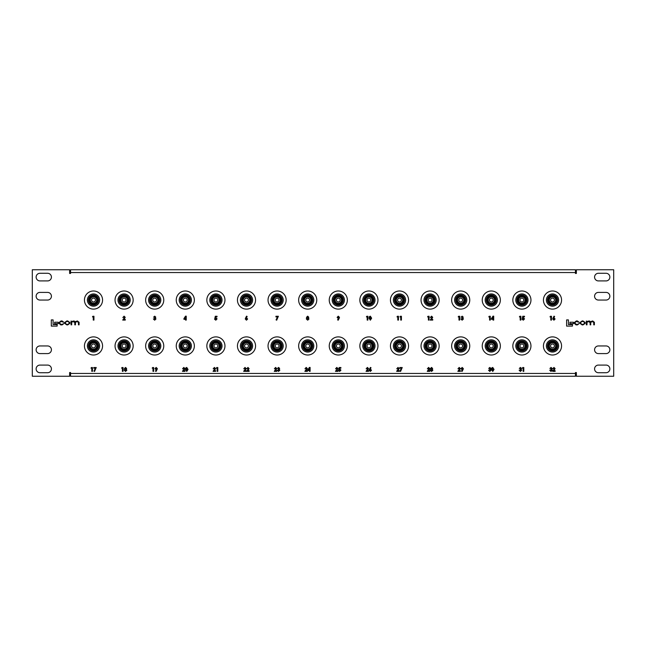 <?xml version="1.0" encoding="UTF-8"?>
<svg xmlns="http://www.w3.org/2000/svg" width="646" height="646" viewBox="0 0 646 646"><rect width="100%" height="100%" fill="white"/><g stroke="black" fill="none" stroke-linecap="round" stroke-linejoin="round"><path stroke-width="0.97" d="M549.06 376.247L555.94 376.247L549.06 376.247M105.355 376.247L112.242 376.247L105.355 376.247M533.758 376.247L540.645 376.247L533.758 376.247M90.06 376.247L96.94 376.247L90.06 376.247M549.06 269.753L555.94 269.753M533.758 269.753L540.645 269.753M327.207 376.247L334.095 376.247L327.207 376.247M311.905 376.247L318.793 376.247L311.905 376.247M327.207 269.753L334.095 269.753M311.905 269.753L318.793 269.753M577.443 324.373L576.353 324.373L575.053 323.323L575.053 322.524L576.224 321.482L579.074 322.249L577.403 320.957L576.321 320.957L574.407 322.499L574.407 323.355L576.006 324.898L577.459 324.898L579.139 323.557L577.443 324.373M586.35 324.841L586.988 324.841L586.988 322.443L588.199 321.482L590.105 322.524L590.105 324.841L590.743 324.841L590.743 322.572L592.067 321.482L593.747 322.346L593.747 324.841L594.385 324.841L594.385 322.273L592.713 320.957L590.517 321.66L589.281 320.957L586.964 321.466L586.35 321.014L586.35 324.841M580.003 322.507L580.003 323.347L582.119 324.898L583.039 324.898L585.155 323.347L585.155 322.507L583.039 320.957L582.119 320.957L580.003 322.507M569.95 323.686L573.486 323.686L573.486 322.233L569.95 322.233L569.95 323.686M566.615 326.093L572.461 326.093L572.461 324.583L568.415 324.583L568.415 319.907L566.615 319.907L566.615 326.093M62.137 324.373L61.055 324.373L59.747 323.323L59.747 322.524L60.926 321.482L63.776 322.249L62.105 320.957L61.023 320.957L59.101 322.499L59.101 323.355L60.708 324.898L62.161 324.898L63.841 323.557L62.137 324.373M71.044 324.841L71.69 324.841L71.69 322.443L72.893 321.482L74.799 322.524L74.799 324.841L75.445 324.841L75.445 322.572L76.761 321.482L78.441 322.346L78.441 324.841L79.087 324.841L79.087 322.273L77.415 320.957L75.219 321.66L73.983 320.957L71.658 321.466L71.044 321.014L71.044 324.841M64.705 322.507L64.705 323.347L66.821 324.898L67.741 324.898L69.857 323.347L69.857 322.507L67.741 320.957L66.821 320.957L64.705 322.507M54.652 323.686L58.188 323.686L58.188 322.233L54.652 322.233L54.652 323.686M51.309 326.093L57.155 326.093L57.155 324.583L53.109 324.583L53.109 319.907L51.309 319.907L51.309 326.093M606.053 292.404A3.828 3.828 0 0 1 609.872 296.223A3.828 3.828 0 0 1 606.053 300.051L598.398 300.051A3.828 3.828 0 0 1 594.578 296.223A3.828 3.828 0 0 1 598.398 292.404L606.053 292.404M606.053 345.949A3.828 3.828 0 0 1 609.872 349.777A3.828 3.828 0 0 1 606.053 353.596L598.398 353.596A3.828 3.828 0 0 1 594.578 349.777A3.828 3.828 0 0 1 598.398 345.949L606.053 345.949M39.947 280.921L47.602 280.921A3.828 3.828 0 0 0 51.422 277.102A3.828 3.828 0 0 0 47.602 273.274L39.947 273.274A3.828 3.828 0 0 0 36.128 277.102A3.828 3.828 0 0 0 39.947 280.921M39.947 300.051L47.602 300.051A3.828 3.828 0 0 0 51.422 296.223A3.828 3.828 0 0 0 47.602 292.404L39.947 292.404A3.828 3.828 0 0 0 36.128 296.223A3.828 3.828 0 0 0 39.947 300.051M39.947 372.726L47.602 372.726A3.828 3.828 0 0 0 51.422 368.898A3.828 3.828 0 0 0 47.602 365.079L39.947 365.079A3.828 3.828 0 0 0 36.128 368.898A3.828 3.828 0 0 0 39.947 372.726M39.947 353.596L47.602 353.596A3.828 3.828 0 0 0 51.422 349.777A3.828 3.828 0 0 0 47.602 345.949L39.947 345.949A3.828 3.828 0 0 0 36.128 349.777A3.828 3.828 0 0 0 39.947 353.596M606.053 365.079A3.828 3.828 0 0 1 609.872 368.898A3.828 3.828 0 0 1 606.053 372.726L598.398 372.726A3.828 3.828 0 0 1 594.578 368.898A3.828 3.828 0 0 1 598.398 365.079L606.053 365.079M606.053 273.274A3.828 3.828 0 0 1 609.872 277.102A3.828 3.828 0 0 1 606.053 280.921L598.398 280.921A3.828 3.828 0 0 1 594.578 277.102A3.828 3.828 0 0 1 598.398 273.274L606.053 273.274M575.449 372.54L575.449 373.461L70.551 373.461L70.551 372.54L69.631 372.54L69.631 376.247L32.3 376.247L32.3 269.753L69.631 269.753L69.631 273.46L70.551 273.46L70.551 272.539L575.449 272.539L575.449 273.46L576.369 273.46L576.369 269.753L613.7 269.753L613.7 376.247L576.369 376.247L576.369 372.54L575.449 372.54M575.449 373.461L575.449 376.247L70.551 376.247L70.551 373.461M70.551 272.539L70.551 269.753L575.449 269.753L575.449 272.539M69.211 322.548L67.935 321.482L66.627 321.482L65.351 322.548L65.351 323.307L66.627 324.373L67.935 324.373L69.211 323.307L69.211 322.548M584.509 322.548L583.233 321.482L581.925 321.482L580.649 322.548L580.649 323.307L581.925 324.373L583.233 324.373L584.509 323.307L584.509 322.548M92.467 316.903L92.879 316.265L93.945 316.265L93.945 320.093L93.258 320.093L93.258 316.903L92.467 316.903M124.04 316.855L122.829 317.541L124.08 316.169L125.227 317.315L123.992 319.455L125.276 319.455L125.276 320.093L122.724 320.093L124.541 317.364L124.04 316.855M154.709 316.855L153.57 317.202L154.709 316.169L155.775 317.17L155.266 317.977L155.977 318.954L154.652 320.19L153.377 318.914L154.685 319.504L155.29 318.946L154.354 318.325L155.088 317.218L154.709 316.855M183.924 318.615L185.515 316.169L186.234 316.169L186.234 320.093L185.547 320.093L185.547 319.31L183.924 319.31L183.924 318.615M184.699 318.672L185.547 318.672L185.547 317.372L184.699 318.672M214.835 318.389L215.288 316.265L217.032 316.265L217.032 316.903L215.829 316.903L215.683 317.63L217.08 318.858L215.796 320.19L214.529 319.164L215.837 319.504L216.394 318.882L215.869 318.276L214.835 318.389M245.561 318.082L246.53 316.169L247.143 316.475L246.473 317.792L247.628 319.003L246.457 320.19L245.27 318.995L245.561 318.082M246.441 318.43L245.965 318.962L246.441 319.504L246.942 318.962L246.441 318.43M275.923 316.903L275.923 316.265L278.378 316.265L276.69 320.19L276.076 319.883L277.489 316.903L275.923 316.903M307.666 316.855L307.262 317.291L307.674 317.743L308.094 317.283L307.666 316.855M308.78 317.251L308.449 318.034L308.974 319.019L307.682 320.19L306.374 319.019L306.575 317.243L307.682 316.169L308.78 317.251M307.69 318.43L307.06 318.962L307.682 319.504L308.287 318.979L307.69 318.43M339.19 318.276L338.213 320.19L337.608 319.883L338.278 318.575L337.123 317.364L338.294 316.169L339.473 317.364L339.19 318.276M338.31 317.937L338.787 317.404L338.31 316.855L337.81 317.396L338.31 317.937M366.395 316.903L366.807 316.265L367.873 316.265L367.873 320.093L367.186 320.093L367.186 316.903L366.395 316.903M369.359 316.693L370.336 316.169L371.644 318.179L370.352 320.19L369.044 318.22L369.359 316.693M370.352 316.855L369.73 318.228L370.352 319.504L370.957 318.179L370.352 316.855M396.999 316.903L397.411 316.265L398.469 316.265L398.469 320.093L397.783 320.093L397.783 316.903L396.999 316.903M399.939 316.903L400.35 316.265L401.416 316.265L401.416 320.093L400.73 320.093L400.73 316.903L399.939 316.903M427.595 316.903L428.007 316.265L429.073 316.265L429.073 320.093L428.387 320.093L428.387 316.903L427.595 316.903M431.512 316.855L430.293 317.541L431.552 316.169L432.699 317.315L431.463 319.455L432.747 319.455L432.747 320.093L430.196 320.093L432.012 317.364L431.512 316.855M458.2 316.903L458.612 316.265L459.669 316.265L459.669 320.093L458.983 320.093L458.983 316.903L458.2 316.903M462.181 316.855L461.042 317.202L462.181 316.169L463.247 317.17L462.738 317.977L463.448 318.954L462.116 320.19L460.848 318.914L462.156 319.504L462.762 318.946L461.825 318.325L462.56 317.218L462.181 316.855M488.796 316.903L489.208 316.265L490.274 316.265L490.274 320.093L489.587 320.093L489.587 316.903L488.796 316.903M491.396 318.615L492.987 316.169L493.705 316.169L493.705 320.093L493.019 320.093L493.019 319.31L491.396 319.31L491.396 318.615M492.171 318.672L493.019 318.672L493.019 317.372L492.171 318.672M519.4 316.903L519.812 316.265L520.87 316.265L520.87 320.093L520.183 320.093L520.183 316.903L519.4 316.903M522.307 318.389L522.759 316.265L524.495 316.265L524.495 316.903L523.3 316.903L523.155 317.63L524.552 318.858L523.268 320.19L522 319.164L523.308 319.504L523.858 318.882L523.333 318.276L522.307 318.389M549.996 316.903L550.408 316.265L551.474 316.265L551.474 320.093L550.788 320.093L550.788 316.903L549.996 316.903M553.033 318.082L554.002 316.169L554.615 316.475L553.945 317.792L555.1 319.003L553.929 320.19L552.742 318.995L553.033 318.082M553.913 318.43L553.428 318.962L553.913 319.504L554.413 318.962L553.913 318.43M551.038 368.115L549.899 368.454L551.038 367.429L552.104 368.43L551.595 369.229L552.306 370.206L550.981 371.45L549.706 370.174L551.014 370.756L551.619 370.198L550.683 369.585L551.418 368.47L551.038 368.115M553.913 368.115L552.693 368.801L553.953 367.429L555.1 368.575L553.864 370.707L555.148 370.707L555.148 371.345L552.596 371.345L554.413 368.624L553.913 368.115M520.434 368.115L519.303 368.454L520.442 367.429L521.508 368.43L520.999 369.229L521.702 370.206L520.377 371.45L519.101 370.174L520.418 370.756L521.015 370.198L520.087 369.585L520.821 368.47L520.434 368.115M522.339 368.163L522.751 367.526L523.809 367.526L523.809 371.345L523.123 371.345L523.123 368.163L522.339 368.163M489.838 368.115L488.699 368.454L489.838 367.429L490.912 368.43L490.395 369.229L491.105 370.206L489.781 371.45L488.505 370.174L489.813 370.756L490.419 370.198L489.482 369.585L490.225 368.47L489.838 368.115M491.759 367.945L492.737 367.429L494.045 369.439L492.753 371.45L491.445 369.472L491.759 367.945M492.753 368.115L492.131 369.48L492.753 370.756L493.358 369.439L492.753 368.115M459.169 368.115L457.957 368.801L459.209 367.429L460.356 368.575L459.12 370.707L460.404 370.707L460.404 371.345L457.853 371.345L459.669 368.624L459.169 368.115M463.061 369.536L462.092 371.45L461.478 371.143L462.148 369.827L460.994 368.616L462.165 367.429L463.352 368.624L463.061 369.536M462.181 369.189L462.665 368.656L462.181 368.115L461.68 368.656L462.181 369.189M428.573 368.115L427.353 368.801L428.613 367.429L429.76 368.575L428.516 370.707L429.808 370.707L429.808 371.345L427.256 371.345L429.073 368.624L428.573 368.115M431.536 368.115L431.132 368.543L431.544 368.995L431.964 368.543L431.536 368.115M432.65 368.511L432.319 369.286L432.844 370.279L431.552 371.45L430.244 370.279L430.446 368.495L431.552 367.429L432.65 368.511M431.56 369.682L430.93 370.215L431.552 370.756L432.158 370.231L431.56 369.682M397.968 368.115L396.757 368.801L398.009 367.429L399.155 368.575L397.92 370.707L399.204 370.707L399.204 371.345L396.652 371.345L398.469 368.624L397.968 368.115M399.793 368.163L399.793 367.526L402.248 367.526L400.56 371.45L399.947 371.143L401.36 368.163L399.793 368.163M367.372 368.115L366.153 368.801L367.413 367.429L368.559 368.575L367.316 370.707L368.608 370.707L368.608 371.345L366.056 371.345L367.873 368.624L367.372 368.115M369.431 369.334L370.408 367.429L371.014 367.736L370.344 369.044L371.498 370.255L370.328 371.45L369.149 370.247L369.431 369.334M370.311 369.682L369.835 370.215L370.311 370.756L370.812 370.215L370.311 369.682M336.768 368.115L335.557 368.801L336.808 367.429L337.955 368.575L336.719 370.707L338.003 370.707L338.003 371.345L335.46 371.345L337.269 368.624L336.768 368.115M338.706 369.649L339.158 367.526L340.902 367.526L340.902 368.163L339.699 368.163L339.554 368.882L340.951 370.118L339.667 371.45L338.399 370.416L339.707 370.756L340.264 370.142L339.739 369.536L338.706 369.649M306.172 368.115L304.952 368.801L306.212 367.429L307.359 368.575L306.115 370.707L307.407 370.707L307.407 371.345L304.855 371.345L306.672 368.624L306.172 368.115M307.795 369.867L309.386 367.429L310.104 367.429L310.104 371.345L309.418 371.345L309.418 370.562L307.795 370.562L307.795 369.867M308.57 369.924L309.418 369.924L309.418 368.624L308.57 369.924M275.567 368.115L274.356 368.801L275.608 367.429L276.754 368.575L275.519 370.707L276.803 370.707L276.803 371.345L274.259 371.345L276.068 368.624L275.567 368.115M278.579 368.115L277.441 368.454L278.579 367.429L279.653 368.43L279.137 369.229L279.847 370.206L278.523 371.45L277.247 370.174L278.555 370.756L279.161 370.198L278.224 369.585L278.967 368.47L278.579 368.115M244.971 368.115L243.752 368.801L245.012 367.429L246.158 368.575L244.915 370.707L246.207 370.707L246.207 371.345L243.655 371.345L245.472 368.624L244.971 368.115M247.911 368.115L246.699 368.801L247.951 367.429L249.098 368.575L247.862 370.707L249.146 370.707L249.146 371.345L246.594 371.345L248.411 368.624L247.911 368.115M214.367 368.115L213.156 368.801L214.407 367.429L215.554 368.575L214.319 370.707L215.602 370.707L215.602 371.345L213.059 371.345L214.868 368.624L214.367 368.115M216.337 368.163L216.749 367.526L217.815 367.526L217.815 371.345L217.129 371.345L217.129 368.163L216.337 368.163M183.771 368.115L182.552 368.801L183.811 367.429L184.958 368.575L183.722 370.707L185.006 370.707L185.006 371.345L182.455 371.345L184.272 368.624L183.771 368.115M185.757 367.945L186.734 367.429L188.043 369.439L186.759 371.45L185.45 369.472L185.757 367.945M186.751 368.115L186.137 369.48L186.751 370.756L187.356 369.439L186.751 368.115M152.198 368.163L152.609 367.526L153.667 367.526L153.667 371.345L152.981 371.345L152.981 368.163L152.198 368.163M157.059 369.536L156.09 371.45L155.476 371.143L156.146 369.827L154.992 368.616L156.162 367.429L157.349 368.624L157.059 369.536M156.179 369.189L156.663 368.656L156.179 368.115L155.678 368.656L156.179 369.189M121.601 368.163L122.005 367.526L123.071 367.526L123.071 371.345L122.385 371.345L122.385 368.163L121.601 368.163M125.534 368.115L125.13 368.543L125.55 368.995L125.962 368.543L125.534 368.115M126.648 368.511L126.325 369.286L126.85 370.279L125.558 371.45L124.25 370.279L124.444 368.495L125.55 367.429L126.648 368.511M125.558 369.682L124.936 370.215L125.55 370.756L126.156 370.231L125.558 369.682M90.997 368.163L91.409 367.526L92.467 367.526L92.467 371.345L91.78 371.345L91.78 368.163L90.997 368.163M93.791 368.163L93.791 367.526L96.246 367.526L94.558 371.45L93.953 371.143L95.358 368.163L93.791 368.163M90.287 300.051A3.214 3.214 0 0 0 93.5 303.265A3.214 3.214 0 0 0 96.714 300.051A3.214 3.214 0 0 0 93.5 296.837A3.214 3.214 0 0 0 90.287 300.051M97.603 300.051A4.102 4.102 0 0 0 93.5 295.949A4.102 4.102 0 0 0 89.398 300.051A4.102 4.102 0 0 0 93.5 304.153A4.102 4.102 0 0 0 97.603 300.051M88.478 300.051A5.015 5.015 0 0 1 93.5 295.028A5.015 5.015 0 0 1 98.515 300.051A5.015 5.015 0 0 1 93.5 305.065A5.015 5.015 0 0 1 88.478 300.051M99.621 300.051A6.121 6.121 0 0 0 93.5 293.93A6.121 6.121 0 0 0 87.38 300.051A6.121 6.121 0 0 0 93.5 306.172A6.121 6.121 0 0 0 99.621 300.051M84.44 300.051A9.06 9.06 0 0 1 93.5 290.991A9.06 9.06 0 0 1 102.561 300.051A9.06 9.06 0 0 1 93.5 309.111A9.06 9.06 0 0 1 84.44 300.051M95.414 300.051A1.914 1.914 0 0 1 93.5 301.965A1.914 1.914 0 0 1 91.587 300.051A1.914 1.914 0 0 1 93.5 298.137A1.914 1.914 0 0 1 95.414 300.051M120.891 300.051A3.214 3.214 0 0 0 124.097 303.265A3.214 3.214 0 0 0 127.31 300.051A3.214 3.214 0 0 0 124.097 296.837A3.214 3.214 0 0 0 120.891 300.051M128.199 300.051A4.102 4.102 0 0 0 124.097 295.949A4.102 4.102 0 0 0 120.003 300.051A4.102 4.102 0 0 0 124.097 304.153A4.102 4.102 0 0 0 128.199 300.051M119.082 300.051A5.015 5.015 0 0 1 124.097 295.028A5.015 5.015 0 0 1 129.119 300.051A5.015 5.015 0 0 1 124.097 305.065A5.015 5.015 0 0 1 119.082 300.051M130.217 300.051A6.121 6.121 0 0 0 124.097 293.93A6.121 6.121 0 0 0 117.984 300.051A6.121 6.121 0 0 0 124.097 306.172A6.121 6.121 0 0 0 130.217 300.051M115.045 300.051A9.06 9.06 0 0 1 124.097 290.991A9.06 9.06 0 0 1 133.157 300.051A9.06 9.06 0 0 1 124.097 309.111A9.06 9.06 0 0 1 115.045 300.051M126.01 300.051A1.914 1.914 0 0 1 124.097 301.965A1.914 1.914 0 0 1 122.191 300.051A1.914 1.914 0 0 1 124.097 298.137A1.914 1.914 0 0 1 126.01 300.051M151.487 300.051A3.214 3.214 0 0 0 154.701 303.265A3.214 3.214 0 0 0 157.915 300.051A3.214 3.214 0 0 0 154.701 296.837A3.214 3.214 0 0 0 151.487 300.051M158.803 300.051A4.102 4.102 0 0 0 154.701 295.949A4.102 4.102 0 0 0 150.599 300.051A4.102 4.102 0 0 0 154.701 304.153A4.102 4.102 0 0 0 158.803 300.051M149.678 300.051A5.015 5.015 0 0 1 154.701 295.028A5.015 5.015 0 0 1 159.715 300.051A5.015 5.015 0 0 1 154.701 305.065A5.015 5.015 0 0 1 149.678 300.051M160.822 300.051A6.121 6.121 0 0 0 154.701 293.93A6.121 6.121 0 0 0 148.58 300.051A6.121 6.121 0 0 0 154.701 306.172A6.121 6.121 0 0 0 160.822 300.051M145.641 300.051A9.06 9.06 0 0 1 154.701 290.991A9.06 9.06 0 0 1 163.761 300.051A9.06 9.06 0 0 1 154.701 309.111A9.06 9.06 0 0 1 145.641 300.051M156.615 300.051A1.914 1.914 0 0 1 154.701 301.965A1.914 1.914 0 0 1 152.787 300.051A1.914 1.914 0 0 1 154.701 298.137A1.914 1.914 0 0 1 156.615 300.051M182.083 300.051A3.214 3.214 0 0 0 185.297 303.265A3.214 3.214 0 0 0 188.511 300.051A3.214 3.214 0 0 0 185.297 296.837A3.214 3.214 0 0 0 182.083 300.051M189.399 300.051A4.102 4.102 0 0 0 185.297 295.949A4.102 4.102 0 0 0 181.203 300.051A4.102 4.102 0 0 0 185.297 304.153A4.102 4.102 0 0 0 189.399 300.051M180.282 300.051A5.015 5.015 0 0 1 185.297 295.028A5.015 5.015 0 0 1 190.32 300.051A5.015 5.015 0 0 1 185.297 305.065A5.015 5.015 0 0 1 180.282 300.051M191.418 300.051A6.121 6.121 0 0 0 185.297 293.93A6.121 6.121 0 0 0 179.176 300.051A6.121 6.121 0 0 0 185.297 306.172A6.121 6.121 0 0 0 191.418 300.051M176.245 300.051A9.06 9.06 0 0 1 185.297 290.991A9.06 9.06 0 0 1 194.357 300.051A9.06 9.06 0 0 1 185.297 309.111A9.06 9.06 0 0 1 176.245 300.051M187.211 300.051A1.914 1.914 0 0 1 185.297 301.965A1.914 1.914 0 0 1 183.391 300.051A1.914 1.914 0 0 1 185.297 298.137A1.914 1.914 0 0 1 187.211 300.051M212.687 300.051A3.214 3.214 0 0 0 215.901 303.265A3.214 3.214 0 0 0 219.115 300.051A3.214 3.214 0 0 0 215.901 296.837A3.214 3.214 0 0 0 212.687 300.051M220.003 300.051A4.102 4.102 0 0 0 215.901 295.949A4.102 4.102 0 0 0 211.799 300.051A4.102 4.102 0 0 0 215.901 304.153A4.102 4.102 0 0 0 220.003 300.051M210.879 300.051A5.015 5.015 0 0 1 215.901 295.028A5.015 5.015 0 0 1 220.916 300.051A5.015 5.015 0 0 1 215.901 305.065A5.015 5.015 0 0 1 210.879 300.051M222.022 300.051A6.121 6.121 0 0 0 215.901 293.93A6.121 6.121 0 0 0 209.78 300.051A6.121 6.121 0 0 0 215.901 306.172A6.121 6.121 0 0 0 222.022 300.051M206.841 300.051A9.06 9.06 0 0 1 215.901 290.991A9.06 9.06 0 0 1 224.961 300.051A9.06 9.06 0 0 1 215.901 309.111A9.06 9.06 0 0 1 206.841 300.051M217.815 300.051A1.914 1.914 0 0 1 215.901 301.965A1.914 1.914 0 0 1 213.988 300.051A1.914 1.914 0 0 1 215.901 298.137A1.914 1.914 0 0 1 217.815 300.051M243.284 300.051A3.214 3.214 0 0 0 246.497 303.265A3.214 3.214 0 0 0 249.711 300.051A3.214 3.214 0 0 0 246.497 296.837A3.214 3.214 0 0 0 243.284 300.051M250.6 300.051A4.102 4.102 0 0 0 246.497 295.949A4.102 4.102 0 0 0 242.403 300.051A4.102 4.102 0 0 0 246.497 304.153A4.102 4.102 0 0 0 250.6 300.051M241.483 300.051A5.015 5.015 0 0 1 246.497 295.028A5.015 5.015 0 0 1 251.52 300.051A5.015 5.015 0 0 1 246.497 305.065A5.015 5.015 0 0 1 241.483 300.051M252.618 300.051A6.121 6.121 0 0 0 246.497 293.93A6.121 6.121 0 0 0 240.377 300.051A6.121 6.121 0 0 0 246.497 306.172A6.121 6.121 0 0 0 252.618 300.051M237.445 300.051A9.06 9.06 0 0 1 246.497 290.991A9.06 9.06 0 0 1 255.558 300.051A9.06 9.06 0 0 1 246.497 309.111A9.06 9.06 0 0 1 237.445 300.051M248.411 300.051A1.914 1.914 0 0 1 246.497 301.965A1.914 1.914 0 0 1 244.584 300.051A1.914 1.914 0 0 1 246.497 298.137A1.914 1.914 0 0 1 248.411 300.051M273.888 300.051A3.214 3.214 0 0 0 277.102 303.265A3.214 3.214 0 0 0 280.316 300.051A3.214 3.214 0 0 0 277.102 296.837A3.214 3.214 0 0 0 273.888 300.051M281.204 300.051A4.102 4.102 0 0 0 277.102 295.949A4.102 4.102 0 0 0 273 300.051A4.102 4.102 0 0 0 277.102 304.153A4.102 4.102 0 0 0 281.204 300.051M272.079 300.051A5.015 5.015 0 0 1 277.102 295.028A5.015 5.015 0 0 1 282.116 300.051A5.015 5.015 0 0 1 277.102 305.065A5.015 5.015 0 0 1 272.079 300.051M283.223 300.051A6.121 6.121 0 0 0 277.102 293.93A6.121 6.121 0 0 0 270.981 300.051A6.121 6.121 0 0 0 277.102 306.172A6.121 6.121 0 0 0 283.223 300.051M268.042 300.051A9.06 9.06 0 0 1 277.102 290.991A9.06 9.06 0 0 1 286.154 300.051A9.06 9.06 0 0 1 277.102 309.111A9.06 9.06 0 0 1 268.042 300.051M279.015 300.051A1.914 1.914 0 0 1 277.102 301.965A1.914 1.914 0 0 1 275.188 300.051A1.914 1.914 0 0 1 277.102 298.137A1.914 1.914 0 0 1 279.015 300.051M304.484 300.051A3.214 3.214 0 0 0 307.698 303.265A3.214 3.214 0 0 0 310.912 300.051A3.214 3.214 0 0 0 307.698 296.837A3.214 3.214 0 0 0 304.484 300.051M311.8 300.051A4.102 4.102 0 0 0 307.698 295.949A4.102 4.102 0 0 0 303.596 300.051A4.102 4.102 0 0 0 307.698 304.153A4.102 4.102 0 0 0 311.8 300.051M302.683 300.051A5.015 5.015 0 0 1 307.698 295.028A5.015 5.015 0 0 1 312.721 300.051A5.015 5.015 0 0 1 307.698 305.065A5.015 5.015 0 0 1 302.683 300.051M313.819 300.051A6.121 6.121 0 0 0 307.698 293.93A6.121 6.121 0 0 0 301.577 300.051A6.121 6.121 0 0 0 307.698 306.172A6.121 6.121 0 0 0 313.819 300.051M298.646 300.051A9.06 9.06 0 0 1 307.698 290.991A9.06 9.06 0 0 1 316.758 300.051A9.06 9.06 0 0 1 307.698 309.111A9.06 9.06 0 0 1 298.646 300.051M309.612 300.051A1.914 1.914 0 0 1 307.698 301.965A1.914 1.914 0 0 1 305.784 300.051A1.914 1.914 0 0 1 307.698 298.137A1.914 1.914 0 0 1 309.612 300.051M335.088 300.051A3.214 3.214 0 0 0 338.302 303.265A3.214 3.214 0 0 0 341.516 300.051A3.214 3.214 0 0 0 338.302 296.837A3.214 3.214 0 0 0 335.088 300.051M342.404 300.051A4.102 4.102 0 0 0 338.302 295.949A4.102 4.102 0 0 0 334.2 300.051A4.102 4.102 0 0 0 338.302 304.153A4.102 4.102 0 0 0 342.404 300.051M333.279 300.051A5.015 5.015 0 0 1 338.302 295.028A5.015 5.015 0 0 1 343.317 300.051A5.015 5.015 0 0 1 338.302 305.065A5.015 5.015 0 0 1 333.279 300.051M344.423 300.051A6.121 6.121 0 0 0 338.302 293.93A6.121 6.121 0 0 0 332.181 300.051A6.121 6.121 0 0 0 338.302 306.172A6.121 6.121 0 0 0 344.423 300.051M329.242 300.051A9.06 9.06 0 0 1 338.302 290.991A9.06 9.06 0 0 1 347.354 300.051A9.06 9.06 0 0 1 338.302 309.111A9.06 9.06 0 0 1 329.242 300.051M340.216 300.051A1.914 1.914 0 0 1 338.302 301.965A1.914 1.914 0 0 1 336.388 300.051A1.914 1.914 0 0 1 338.302 298.137A1.914 1.914 0 0 1 340.216 300.051M365.684 300.051A3.214 3.214 0 0 0 368.898 303.265A3.214 3.214 0 0 0 372.112 300.051A3.214 3.214 0 0 0 368.898 296.837A3.214 3.214 0 0 0 365.684 300.051M373 300.051A4.102 4.102 0 0 0 368.898 295.949A4.102 4.102 0 0 0 364.796 300.051A4.102 4.102 0 0 0 368.898 304.153A4.102 4.102 0 0 0 373 300.051M363.884 300.051A5.015 5.015 0 0 1 368.898 295.028A5.015 5.015 0 0 1 373.921 300.051A5.015 5.015 0 0 1 368.898 305.065A5.015 5.015 0 0 1 363.884 300.051M375.019 300.051A6.121 6.121 0 0 0 368.898 293.93A6.121 6.121 0 0 0 362.777 300.051A6.121 6.121 0 0 0 368.898 306.172A6.121 6.121 0 0 0 375.019 300.051M359.846 300.051A9.06 9.06 0 0 1 368.898 290.991A9.06 9.06 0 0 1 377.958 300.051A9.06 9.06 0 0 1 368.898 309.111A9.06 9.06 0 0 1 359.846 300.051M370.812 300.051A1.914 1.914 0 0 1 368.898 301.965A1.914 1.914 0 0 1 366.985 300.051A1.914 1.914 0 0 1 368.898 298.137A1.914 1.914 0 0 1 370.812 300.051M396.289 300.051A3.214 3.214 0 0 0 399.503 303.265A3.214 3.214 0 0 0 402.716 300.051A3.214 3.214 0 0 0 399.503 296.837A3.214 3.214 0 0 0 396.289 300.051M403.597 300.051A4.102 4.102 0 0 0 399.503 295.949A4.102 4.102 0 0 0 395.4 300.051A4.102 4.102 0 0 0 399.503 304.153A4.102 4.102 0 0 0 403.597 300.051M394.48 300.051A5.015 5.015 0 0 1 399.503 295.028A5.015 5.015 0 0 1 404.517 300.051A5.015 5.015 0 0 1 399.503 305.065A5.015 5.015 0 0 1 394.48 300.051M405.623 300.051A6.121 6.121 0 0 0 399.503 293.93A6.121 6.121 0 0 0 393.382 300.051A6.121 6.121 0 0 0 399.503 306.172A6.121 6.121 0 0 0 405.623 300.051M390.442 300.051A9.06 9.06 0 0 1 399.503 290.991A9.06 9.06 0 0 1 408.555 300.051A9.06 9.06 0 0 1 399.503 309.111A9.06 9.06 0 0 1 390.442 300.051M401.416 300.051A1.914 1.914 0 0 1 399.503 301.965A1.914 1.914 0 0 1 397.589 300.051A1.914 1.914 0 0 1 399.503 298.137A1.914 1.914 0 0 1 401.416 300.051M426.885 300.051A3.214 3.214 0 0 0 430.099 303.265A3.214 3.214 0 0 0 433.313 300.051A3.214 3.214 0 0 0 430.099 296.837A3.214 3.214 0 0 0 426.885 300.051M434.201 300.051A4.102 4.102 0 0 0 430.099 295.949A4.102 4.102 0 0 0 425.997 300.051A4.102 4.102 0 0 0 430.099 304.153A4.102 4.102 0 0 0 434.201 300.051M425.084 300.051A5.015 5.015 0 0 1 430.099 295.028A5.015 5.015 0 0 1 435.121 300.051A5.015 5.015 0 0 1 430.099 305.065A5.015 5.015 0 0 1 425.084 300.051M436.22 300.051A6.121 6.121 0 0 0 430.099 293.93A6.121 6.121 0 0 0 423.978 300.051A6.121 6.121 0 0 0 430.099 306.172A6.121 6.121 0 0 0 436.22 300.051M421.039 300.051A9.06 9.06 0 0 1 430.099 290.991A9.06 9.06 0 0 1 439.159 300.051A9.06 9.06 0 0 1 430.099 309.111A9.06 9.06 0 0 1 421.039 300.051M432.012 300.051A1.914 1.914 0 0 1 430.099 301.965A1.914 1.914 0 0 1 428.185 300.051A1.914 1.914 0 0 1 430.099 298.137A1.914 1.914 0 0 1 432.012 300.051M457.489 300.051A3.214 3.214 0 0 0 460.703 303.265A3.214 3.214 0 0 0 463.917 300.051A3.214 3.214 0 0 0 460.703 296.837A3.214 3.214 0 0 0 457.489 300.051M464.797 300.051A4.102 4.102 0 0 0 460.703 295.949A4.102 4.102 0 0 0 456.601 300.051A4.102 4.102 0 0 0 460.703 304.153A4.102 4.102 0 0 0 464.797 300.051M455.68 300.051A5.015 5.015 0 0 1 460.703 295.028A5.015 5.015 0 0 1 465.718 300.051A5.015 5.015 0 0 1 460.703 305.065A5.015 5.015 0 0 1 455.68 300.051M466.824 300.051A6.121 6.121 0 0 0 460.703 293.93A6.121 6.121 0 0 0 454.582 300.051A6.121 6.121 0 0 0 460.703 306.172A6.121 6.121 0 0 0 466.824 300.051M451.643 300.051A9.06 9.06 0 0 1 460.703 290.991A9.06 9.06 0 0 1 469.755 300.051A9.06 9.06 0 0 1 460.703 309.111A9.06 9.06 0 0 1 451.643 300.051M462.609 300.051A1.914 1.914 0 0 1 460.703 301.965A1.914 1.914 0 0 1 458.789 300.051A1.914 1.914 0 0 1 460.703 298.137A1.914 1.914 0 0 1 462.609 300.051M488.085 300.051A3.214 3.214 0 0 0 491.299 303.265A3.214 3.214 0 0 0 494.513 300.051A3.214 3.214 0 0 0 491.299 296.837A3.214 3.214 0 0 0 488.085 300.051M495.401 300.051A4.102 4.102 0 0 0 491.299 295.949A4.102 4.102 0 0 0 487.197 300.051A4.102 4.102 0 0 0 491.299 304.153A4.102 4.102 0 0 0 495.401 300.051M486.285 300.051A5.015 5.015 0 0 1 491.299 295.028A5.015 5.015 0 0 1 496.322 300.051A5.015 5.015 0 0 1 491.299 305.065A5.015 5.015 0 0 1 486.285 300.051M497.42 300.051A6.121 6.121 0 0 0 491.299 293.93A6.121 6.121 0 0 0 485.178 300.051A6.121 6.121 0 0 0 491.299 306.172A6.121 6.121 0 0 0 497.42 300.051M482.239 300.051A9.06 9.06 0 0 1 491.299 290.991A9.06 9.06 0 0 1 500.359 300.051A9.06 9.06 0 0 1 491.299 309.111A9.06 9.06 0 0 1 482.239 300.051M493.213 300.051A1.914 1.914 0 0 1 491.299 301.965A1.914 1.914 0 0 1 489.385 300.051A1.914 1.914 0 0 1 491.299 298.137A1.914 1.914 0 0 1 493.213 300.051M518.69 300.051A3.214 3.214 0 0 0 521.903 303.265A3.214 3.214 0 0 0 525.109 300.051A3.214 3.214 0 0 0 521.903 296.837A3.214 3.214 0 0 0 518.69 300.051M525.997 300.051A4.102 4.102 0 0 0 521.903 295.949A4.102 4.102 0 0 0 517.801 300.051A4.102 4.102 0 0 0 521.903 304.153A4.102 4.102 0 0 0 525.997 300.051M516.881 300.051A5.015 5.015 0 0 1 521.903 295.028A5.015 5.015 0 0 1 526.918 300.051A5.015 5.015 0 0 1 521.903 305.065A5.015 5.015 0 0 1 516.881 300.051M528.016 300.051A6.121 6.121 0 0 0 521.903 293.93A6.121 6.121 0 0 0 515.783 300.051A6.121 6.121 0 0 0 521.903 306.172A6.121 6.121 0 0 0 528.016 300.051M512.843 300.051A9.06 9.06 0 0 1 521.903 290.991A9.06 9.06 0 0 1 530.955 300.051A9.06 9.06 0 0 1 521.903 309.111A9.06 9.06 0 0 1 512.843 300.051M523.809 300.051A1.914 1.914 0 0 1 521.903 301.965A1.914 1.914 0 0 1 519.99 300.051A1.914 1.914 0 0 1 521.903 298.137A1.914 1.914 0 0 1 523.809 300.051M549.286 300.051A3.214 3.214 0 0 0 552.5 303.265A3.214 3.214 0 0 0 555.713 300.051A3.214 3.214 0 0 0 552.5 296.837A3.214 3.214 0 0 0 549.286 300.051M556.602 300.051A4.102 4.102 0 0 0 552.5 295.949A4.102 4.102 0 0 0 548.397 300.051A4.102 4.102 0 0 0 552.5 304.153A4.102 4.102 0 0 0 556.602 300.051M547.485 300.051A5.015 5.015 0 0 1 552.5 295.028A5.015 5.015 0 0 1 557.522 300.051A5.015 5.015 0 0 1 552.5 305.065A5.015 5.015 0 0 1 547.485 300.051M558.62 300.051A6.121 6.121 0 0 0 552.5 293.93A6.121 6.121 0 0 0 546.379 300.051A6.121 6.121 0 0 0 552.5 306.172A6.121 6.121 0 0 0 558.62 300.051M543.439 300.051A9.06 9.06 0 0 1 552.5 290.991A9.06 9.06 0 0 1 561.56 300.051A9.06 9.06 0 0 1 552.5 309.111A9.06 9.06 0 0 1 543.439 300.051M554.413 300.051A1.914 1.914 0 0 1 552.5 301.965A1.914 1.914 0 0 1 550.586 300.051A1.914 1.914 0 0 1 552.5 298.137A1.914 1.914 0 0 1 554.413 300.051M90.287 345.949A3.214 3.214 0 0 0 93.5 349.163A3.214 3.214 0 0 0 96.714 345.949A3.214 3.214 0 0 0 93.5 342.735A3.214 3.214 0 0 0 90.287 345.949M97.603 345.949A4.102 4.102 0 0 0 93.5 341.847A4.102 4.102 0 0 0 89.398 345.949A4.102 4.102 0 0 0 93.5 350.051A4.102 4.102 0 0 0 97.603 345.949M88.478 345.949A5.015 5.015 0 0 1 93.5 340.935A5.015 5.015 0 0 1 98.515 345.949A5.015 5.015 0 0 1 93.5 350.972A5.015 5.015 0 0 1 88.478 345.949M99.621 345.949A6.121 6.121 0 0 0 93.5 339.828A6.121 6.121 0 0 0 87.38 345.949A6.121 6.121 0 0 0 93.5 352.07A6.121 6.121 0 0 0 99.621 345.949M84.44 345.949A9.06 9.06 0 0 1 93.5 336.889A9.06 9.06 0 0 1 102.561 345.949A9.06 9.06 0 0 1 93.5 355.009A9.06 9.06 0 0 1 84.44 345.949M95.414 345.949A1.914 1.914 0 0 1 93.5 347.863A1.914 1.914 0 0 1 91.587 345.949A1.914 1.914 0 0 1 93.5 344.035A1.914 1.914 0 0 1 95.414 345.949M120.891 345.949A3.214 3.214 0 0 0 124.097 349.163A3.214 3.214 0 0 0 127.31 345.949A3.214 3.214 0 0 0 124.097 342.735A3.214 3.214 0 0 0 120.891 345.949M128.199 345.949A4.102 4.102 0 0 0 124.097 341.847A4.102 4.102 0 0 0 120.003 345.949A4.102 4.102 0 0 0 124.097 350.051A4.102 4.102 0 0 0 128.199 345.949M119.082 345.949A5.015 5.015 0 0 1 124.097 340.935A5.015 5.015 0 0 1 129.119 345.949A5.015 5.015 0 0 1 124.097 350.972A5.015 5.015 0 0 1 119.082 345.949M130.217 345.949A6.121 6.121 0 0 0 124.097 339.828A6.121 6.121 0 0 0 117.984 345.949A6.121 6.121 0 0 0 124.097 352.07A6.121 6.121 0 0 0 130.217 345.949M115.045 345.949A9.06 9.06 0 0 1 124.097 336.889A9.06 9.06 0 0 1 133.157 345.949A9.06 9.06 0 0 1 124.097 355.009A9.06 9.06 0 0 1 115.045 345.949M126.01 345.949A1.914 1.914 0 0 1 124.097 347.863A1.914 1.914 0 0 1 122.191 345.949A1.914 1.914 0 0 1 124.097 344.035A1.914 1.914 0 0 1 126.01 345.949M151.487 345.949A3.214 3.214 0 0 0 154.701 349.163A3.214 3.214 0 0 0 157.915 345.949A3.214 3.214 0 0 0 154.701 342.735A3.214 3.214 0 0 0 151.487 345.949M158.803 345.949A4.102 4.102 0 0 0 154.701 341.847A4.102 4.102 0 0 0 150.599 345.949A4.102 4.102 0 0 0 154.701 350.051A4.102 4.102 0 0 0 158.803 345.949M149.678 345.949A5.015 5.015 0 0 1 154.701 340.935A5.015 5.015 0 0 1 159.715 345.949A5.015 5.015 0 0 1 154.701 350.972A5.015 5.015 0 0 1 149.678 345.949M160.822 345.949A6.121 6.121 0 0 0 154.701 339.828A6.121 6.121 0 0 0 148.58 345.949A6.121 6.121 0 0 0 154.701 352.07A6.121 6.121 0 0 0 160.822 345.949M145.641 345.949A9.06 9.06 0 0 1 154.701 336.889A9.06 9.06 0 0 1 163.761 345.949A9.06 9.06 0 0 1 154.701 355.009A9.06 9.06 0 0 1 145.641 345.949M156.615 345.949A1.914 1.914 0 0 1 154.701 347.863A1.914 1.914 0 0 1 152.787 345.949A1.914 1.914 0 0 1 154.701 344.035A1.914 1.914 0 0 1 156.615 345.949M182.083 345.949A3.214 3.214 0 0 0 185.297 349.163A3.214 3.214 0 0 0 188.511 345.949A3.214 3.214 0 0 0 185.297 342.735A3.214 3.214 0 0 0 182.083 345.949M189.399 345.949A4.102 4.102 0 0 0 185.297 341.847A4.102 4.102 0 0 0 181.203 345.949A4.102 4.102 0 0 0 185.297 350.051A4.102 4.102 0 0 0 189.399 345.949M180.282 345.949A5.015 5.015 0 0 1 185.297 340.935A5.015 5.015 0 0 1 190.32 345.949A5.015 5.015 0 0 1 185.297 350.972A5.015 5.015 0 0 1 180.282 345.949M191.418 345.949A6.121 6.121 0 0 0 185.297 339.828A6.121 6.121 0 0 0 179.176 345.949A6.121 6.121 0 0 0 185.297 352.07A6.121 6.121 0 0 0 191.418 345.949M176.245 345.949A9.06 9.06 0 0 1 185.297 336.889A9.06 9.06 0 0 1 194.357 345.949A9.06 9.06 0 0 1 185.297 355.009A9.06 9.06 0 0 1 176.245 345.949M187.211 345.949A1.914 1.914 0 0 1 185.297 347.863A1.914 1.914 0 0 1 183.391 345.949A1.914 1.914 0 0 1 185.297 344.035A1.914 1.914 0 0 1 187.211 345.949M212.687 345.949A3.214 3.214 0 0 0 215.901 349.163A3.214 3.214 0 0 0 219.115 345.949A3.214 3.214 0 0 0 215.901 342.735A3.214 3.214 0 0 0 212.687 345.949M220.003 345.949A4.102 4.102 0 0 0 215.901 341.847A4.102 4.102 0 0 0 211.799 345.949A4.102 4.102 0 0 0 215.901 350.051A4.102 4.102 0 0 0 220.003 345.949M210.879 345.949A5.015 5.015 0 0 1 215.901 340.935A5.015 5.015 0 0 1 220.916 345.949A5.015 5.015 0 0 1 215.901 350.972A5.015 5.015 0 0 1 210.879 345.949M222.022 345.949A6.121 6.121 0 0 0 215.901 339.828A6.121 6.121 0 0 0 209.78 345.949A6.121 6.121 0 0 0 215.901 352.07A6.121 6.121 0 0 0 222.022 345.949M206.841 345.949A9.06 9.06 0 0 1 215.901 336.889A9.06 9.06 0 0 1 224.961 345.949A9.06 9.06 0 0 1 215.901 355.009A9.06 9.06 0 0 1 206.841 345.949M217.815 345.949A1.914 1.914 0 0 1 215.901 347.863A1.914 1.914 0 0 1 213.988 345.949A1.914 1.914 0 0 1 215.901 344.035A1.914 1.914 0 0 1 217.815 345.949M243.284 345.949A3.214 3.214 0 0 0 246.497 349.163A3.214 3.214 0 0 0 249.711 345.949A3.214 3.214 0 0 0 246.497 342.735A3.214 3.214 0 0 0 243.284 345.949M250.6 345.949A4.102 4.102 0 0 0 246.497 341.847A4.102 4.102 0 0 0 242.403 345.949A4.102 4.102 0 0 0 246.497 350.051A4.102 4.102 0 0 0 250.6 345.949M241.483 345.949A5.015 5.015 0 0 1 246.497 340.935A5.015 5.015 0 0 1 251.52 345.949A5.015 5.015 0 0 1 246.497 350.972A5.015 5.015 0 0 1 241.483 345.949M252.618 345.949A6.121 6.121 0 0 0 246.497 339.828A6.121 6.121 0 0 0 240.377 345.949A6.121 6.121 0 0 0 246.497 352.07A6.121 6.121 0 0 0 252.618 345.949M237.445 345.949A9.06 9.06 0 0 1 246.497 336.889A9.06 9.06 0 0 1 255.558 345.949A9.06 9.06 0 0 1 246.497 355.009A9.06 9.06 0 0 1 237.445 345.949M248.411 345.949A1.914 1.914 0 0 1 246.497 347.863A1.914 1.914 0 0 1 244.584 345.949A1.914 1.914 0 0 1 246.497 344.035A1.914 1.914 0 0 1 248.411 345.949M273.888 345.949A3.214 3.214 0 0 0 277.102 349.163A3.214 3.214 0 0 0 280.316 345.949A3.214 3.214 0 0 0 277.102 342.735A3.214 3.214 0 0 0 273.888 345.949M281.204 345.949A4.102 4.102 0 0 0 277.102 341.847A4.102 4.102 0 0 0 273 345.949A4.102 4.102 0 0 0 277.102 350.051A4.102 4.102 0 0 0 281.204 345.949M272.079 345.949A5.015 5.015 0 0 1 277.102 340.935A5.015 5.015 0 0 1 282.116 345.949A5.015 5.015 0 0 1 277.102 350.972A5.015 5.015 0 0 1 272.079 345.949M283.223 345.949A6.121 6.121 0 0 0 277.102 339.828A6.121 6.121 0 0 0 270.981 345.949A6.121 6.121 0 0 0 277.102 352.07A6.121 6.121 0 0 0 283.223 345.949M268.042 345.949A9.06 9.06 0 0 1 277.102 336.889A9.06 9.06 0 0 1 286.154 345.949A9.06 9.06 0 0 1 277.102 355.009A9.06 9.06 0 0 1 268.042 345.949M279.015 345.949A1.914 1.914 0 0 1 277.102 347.863A1.914 1.914 0 0 1 275.188 345.949A1.914 1.914 0 0 1 277.102 344.035A1.914 1.914 0 0 1 279.015 345.949M304.484 345.949A3.214 3.214 0 0 0 307.698 349.163A3.214 3.214 0 0 0 310.912 345.949A3.214 3.214 0 0 0 307.698 342.735A3.214 3.214 0 0 0 304.484 345.949M311.8 345.949A4.102 4.102 0 0 0 307.698 341.847A4.102 4.102 0 0 0 303.596 345.949A4.102 4.102 0 0 0 307.698 350.051A4.102 4.102 0 0 0 311.8 345.949M302.683 345.949A5.015 5.015 0 0 1 307.698 340.935A5.015 5.015 0 0 1 312.721 345.949A5.015 5.015 0 0 1 307.698 350.972A5.015 5.015 0 0 1 302.683 345.949M313.819 345.949A6.121 6.121 0 0 0 307.698 339.828A6.121 6.121 0 0 0 301.577 345.949A6.121 6.121 0 0 0 307.698 352.07A6.121 6.121 0 0 0 313.819 345.949M298.646 345.949A9.06 9.06 0 0 1 307.698 336.889A9.06 9.06 0 0 1 316.758 345.949A9.06 9.06 0 0 1 307.698 355.009A9.06 9.06 0 0 1 298.646 345.949M309.612 345.949A1.914 1.914 0 0 1 307.698 347.863A1.914 1.914 0 0 1 305.784 345.949A1.914 1.914 0 0 1 307.698 344.035A1.914 1.914 0 0 1 309.612 345.949M335.088 345.949A3.214 3.214 0 0 0 338.302 349.163A3.214 3.214 0 0 0 341.516 345.949A3.214 3.214 0 0 0 338.302 342.735A3.214 3.214 0 0 0 335.088 345.949M342.404 345.949A4.102 4.102 0 0 0 338.302 341.847A4.102 4.102 0 0 0 334.2 345.949A4.102 4.102 0 0 0 338.302 350.051A4.102 4.102 0 0 0 342.404 345.949M333.279 345.949A5.015 5.015 0 0 1 338.302 340.935A5.015 5.015 0 0 1 343.317 345.949A5.015 5.015 0 0 1 338.302 350.972A5.015 5.015 0 0 1 333.279 345.949M344.423 345.949A6.121 6.121 0 0 0 338.302 339.828A6.121 6.121 0 0 0 332.181 345.949A6.121 6.121 0 0 0 338.302 352.07A6.121 6.121 0 0 0 344.423 345.949M329.242 345.949A9.06 9.06 0 0 1 338.302 336.889A9.06 9.06 0 0 1 347.354 345.949A9.06 9.06 0 0 1 338.302 355.009A9.06 9.06 0 0 1 329.242 345.949M340.216 345.949A1.914 1.914 0 0 1 338.302 347.863A1.914 1.914 0 0 1 336.388 345.949A1.914 1.914 0 0 1 338.302 344.035A1.914 1.914 0 0 1 340.216 345.949M365.684 345.949A3.214 3.214 0 0 0 368.898 349.163A3.214 3.214 0 0 0 372.112 345.949A3.214 3.214 0 0 0 368.898 342.735A3.214 3.214 0 0 0 365.684 345.949M373 345.949A4.102 4.102 0 0 0 368.898 341.847A4.102 4.102 0 0 0 364.796 345.949A4.102 4.102 0 0 0 368.898 350.051A4.102 4.102 0 0 0 373 345.949M363.884 345.949A5.015 5.015 0 0 1 368.898 340.935A5.015 5.015 0 0 1 373.921 345.949A5.015 5.015 0 0 1 368.898 350.972A5.015 5.015 0 0 1 363.884 345.949M375.019 345.949A6.121 6.121 0 0 0 368.898 339.828A6.121 6.121 0 0 0 362.777 345.949A6.121 6.121 0 0 0 368.898 352.07A6.121 6.121 0 0 0 375.019 345.949M359.846 345.949A9.06 9.06 0 0 1 368.898 336.889A9.06 9.06 0 0 1 377.958 345.949A9.06 9.06 0 0 1 368.898 355.009A9.06 9.06 0 0 1 359.846 345.949M370.812 345.949A1.914 1.914 0 0 1 368.898 347.863A1.914 1.914 0 0 1 366.985 345.949A1.914 1.914 0 0 1 368.898 344.035A1.914 1.914 0 0 1 370.812 345.949M396.289 345.949A3.214 3.214 0 0 0 399.503 349.163A3.214 3.214 0 0 0 402.716 345.949A3.214 3.214 0 0 0 399.503 342.735A3.214 3.214 0 0 0 396.289 345.949M403.597 345.949A4.102 4.102 0 0 0 399.503 341.847A4.102 4.102 0 0 0 395.4 345.949A4.102 4.102 0 0 0 399.503 350.051A4.102 4.102 0 0 0 403.597 345.949M394.48 345.949A5.015 5.015 0 0 1 399.503 340.935A5.015 5.015 0 0 1 404.517 345.949A5.015 5.015 0 0 1 399.503 350.972A5.015 5.015 0 0 1 394.48 345.949M405.623 345.949A6.121 6.121 0 0 0 399.503 339.828A6.121 6.121 0 0 0 393.382 345.949A6.121 6.121 0 0 0 399.503 352.07A6.121 6.121 0 0 0 405.623 345.949M390.442 345.949A9.06 9.06 0 0 1 399.503 336.889A9.06 9.06 0 0 1 408.555 345.949A9.06 9.06 0 0 1 399.503 355.009A9.06 9.06 0 0 1 390.442 345.949M401.416 345.949A1.914 1.914 0 0 1 399.503 347.863A1.914 1.914 0 0 1 397.589 345.949A1.914 1.914 0 0 1 399.503 344.035A1.914 1.914 0 0 1 401.416 345.949M426.885 345.949A3.214 3.214 0 0 0 430.099 349.163A3.214 3.214 0 0 0 433.313 345.949A3.214 3.214 0 0 0 430.099 342.735A3.214 3.214 0 0 0 426.885 345.949M434.201 345.949A4.102 4.102 0 0 0 430.099 341.847A4.102 4.102 0 0 0 425.997 345.949A4.102 4.102 0 0 0 430.099 350.051A4.102 4.102 0 0 0 434.201 345.949M425.084 345.949A5.015 5.015 0 0 1 430.099 340.935A5.015 5.015 0 0 1 435.121 345.949A5.015 5.015 0 0 1 430.099 350.972A5.015 5.015 0 0 1 425.084 345.949M436.22 345.949A6.121 6.121 0 0 0 430.099 339.828A6.121 6.121 0 0 0 423.978 345.949A6.121 6.121 0 0 0 430.099 352.07A6.121 6.121 0 0 0 436.22 345.949M421.039 345.949A9.06 9.06 0 0 1 430.099 336.889A9.06 9.06 0 0 1 439.159 345.949A9.06 9.06 0 0 1 430.099 355.009A9.06 9.06 0 0 1 421.039 345.949M432.012 345.949A1.914 1.914 0 0 1 430.099 347.863A1.914 1.914 0 0 1 428.185 345.949A1.914 1.914 0 0 1 430.099 344.035A1.914 1.914 0 0 1 432.012 345.949M457.489 345.949A3.214 3.214 0 0 0 460.703 349.163A3.214 3.214 0 0 0 463.917 345.949A3.214 3.214 0 0 0 460.703 342.735A3.214 3.214 0 0 0 457.489 345.949M464.797 345.949A4.102 4.102 0 0 0 460.703 341.847A4.102 4.102 0 0 0 456.601 345.949A4.102 4.102 0 0 0 460.703 350.051A4.102 4.102 0 0 0 464.797 345.949M455.68 345.949A5.015 5.015 0 0 1 460.703 340.935A5.015 5.015 0 0 1 465.718 345.949A5.015 5.015 0 0 1 460.703 350.972A5.015 5.015 0 0 1 455.68 345.949M466.824 345.949A6.121 6.121 0 0 0 460.703 339.828A6.121 6.121 0 0 0 454.582 345.949A6.121 6.121 0 0 0 460.703 352.07A6.121 6.121 0 0 0 466.824 345.949M451.643 345.949A9.06 9.06 0 0 1 460.703 336.889A9.06 9.06 0 0 1 469.755 345.949A9.06 9.06 0 0 1 460.703 355.009A9.06 9.06 0 0 1 451.643 345.949M462.609 345.949A1.914 1.914 0 0 1 460.703 347.863A1.914 1.914 0 0 1 458.789 345.949A1.914 1.914 0 0 1 460.703 344.035A1.914 1.914 0 0 1 462.609 345.949M488.085 345.949A3.214 3.214 0 0 0 491.299 349.163A3.214 3.214 0 0 0 494.513 345.949A3.214 3.214 0 0 0 491.299 342.735A3.214 3.214 0 0 0 488.085 345.949M495.401 345.949A4.102 4.102 0 0 0 491.299 341.847A4.102 4.102 0 0 0 487.197 345.949A4.102 4.102 0 0 0 491.299 350.051A4.102 4.102 0 0 0 495.401 345.949M486.285 345.949A5.015 5.015 0 0 1 491.299 340.935A5.015 5.015 0 0 1 496.322 345.949A5.015 5.015 0 0 1 491.299 350.972A5.015 5.015 0 0 1 486.285 345.949M497.42 345.949A6.121 6.121 0 0 0 491.299 339.828A6.121 6.121 0 0 0 485.178 345.949A6.121 6.121 0 0 0 491.299 352.07A6.121 6.121 0 0 0 497.42 345.949M482.239 345.949A9.06 9.06 0 0 1 491.299 336.889A9.06 9.06 0 0 1 500.359 345.949A9.06 9.06 0 0 1 491.299 355.009A9.06 9.06 0 0 1 482.239 345.949M493.213 345.949A1.914 1.914 0 0 1 491.299 347.863A1.914 1.914 0 0 1 489.385 345.949A1.914 1.914 0 0 1 491.299 344.035A1.914 1.914 0 0 1 493.213 345.949M518.69 345.949A3.214 3.214 0 0 0 521.903 349.163A3.214 3.214 0 0 0 525.109 345.949A3.214 3.214 0 0 0 521.903 342.735A3.214 3.214 0 0 0 518.69 345.949M525.997 345.949A4.102 4.102 0 0 0 521.903 341.847A4.102 4.102 0 0 0 517.801 345.949A4.102 4.102 0 0 0 521.903 350.051A4.102 4.102 0 0 0 525.997 345.949M516.881 345.949A5.015 5.015 0 0 1 521.903 340.935A5.015 5.015 0 0 1 526.918 345.949A5.015 5.015 0 0 1 521.903 350.972A5.015 5.015 0 0 1 516.881 345.949M528.016 345.949A6.121 6.121 0 0 0 521.903 339.828A6.121 6.121 0 0 0 515.783 345.949A6.121 6.121 0 0 0 521.903 352.07A6.121 6.121 0 0 0 528.016 345.949M512.843 345.949A9.06 9.06 0 0 1 521.903 336.889A9.06 9.06 0 0 1 530.955 345.949A9.06 9.06 0 0 1 521.903 355.009A9.06 9.06 0 0 1 512.843 345.949M523.809 345.949A1.914 1.914 0 0 1 521.903 347.863A1.914 1.914 0 0 1 519.99 345.949A1.914 1.914 0 0 1 521.903 344.035A1.914 1.914 0 0 1 523.809 345.949M549.286 345.949A3.214 3.214 0 0 0 552.5 349.163A3.214 3.214 0 0 0 555.713 345.949A3.214 3.214 0 0 0 552.5 342.735A3.214 3.214 0 0 0 549.286 345.949M556.602 345.949A4.102 4.102 0 0 0 552.5 341.847A4.102 4.102 0 0 0 548.397 345.949A4.102 4.102 0 0 0 552.5 350.051A4.102 4.102 0 0 0 556.602 345.949M547.485 345.949A5.015 5.015 0 0 1 552.5 340.935A5.015 5.015 0 0 1 557.522 345.949A5.015 5.015 0 0 1 552.5 350.972A5.015 5.015 0 0 1 547.485 345.949M558.62 345.949A6.121 6.121 0 0 0 552.5 339.828A6.121 6.121 0 0 0 546.379 345.949A6.121 6.121 0 0 0 552.5 352.07A6.121 6.121 0 0 0 558.62 345.949M543.439 345.949A9.06 9.06 0 0 1 552.5 336.889A9.06 9.06 0 0 1 561.56 345.949A9.06 9.06 0 0 1 552.5 355.009A9.06 9.06 0 0 1 543.439 345.949M554.413 345.949A1.914 1.914 0 0 1 552.5 347.863A1.914 1.914 0 0 1 550.586 345.949A1.914 1.914 0 0 1 552.5 344.035A1.914 1.914 0 0 1 554.413 345.949"/></g></svg>
